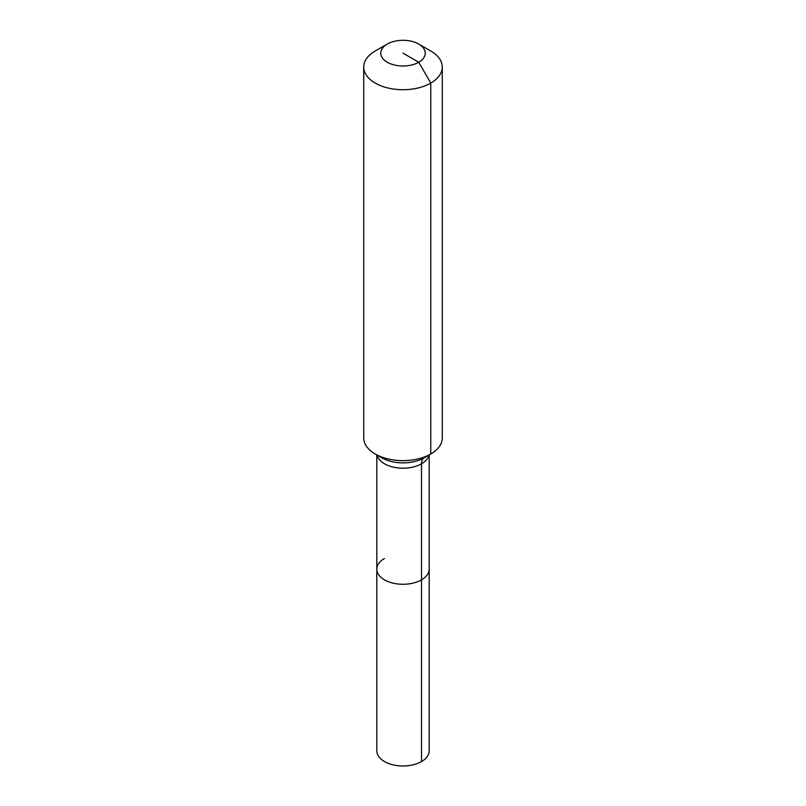 <?xml version="1.0" encoding="UTF-8"?>
<svg xmlns="http://www.w3.org/2000/svg" width="806" height="806" viewBox="0 0 806 806"><rect width="100%" height="100%" fill="white"/><g stroke="black" fill="none" stroke-linecap="round" stroke-linejoin="round"><path stroke-width="1.21" d="M429.185 454.927L429.185 750.87A26.185 15.113 180 0 1 421.518 761.559A26.185 15.113 180 0 1 392.975 764.844A26.185 15.113 180 0 1 376.815 750.87L376.815 569.157A26.185 15.113 180 0 1 384.482 558.467M418.737 44.068A22.256 12.846 180 0 1 418.737 62.233A22.256 12.846 180 0 1 387.263 62.233A22.256 12.846 180 0 1 387.263 44.068A22.256 12.846 180 0 1 418.737 44.068L430.777 51.01A39.272 22.679 180 0 1 442.272 67.049L442.272 437.97A39.272 22.679 180 0 1 430.777 454L424.228 457.788A13.087 7.556 -120 0 0 421.518 463.772L421.518 579.846A26.185 15.113 180 0 0 429.185 569.157A26.185 15.113 180 0 1 421.518 579.846A26.185 15.113 180 0 1 392.975 583.121A26.185 15.113 180 0 1 376.815 569.157A26.185 15.113 180 0 0 392.975 583.121A26.185 15.113 180 0 0 421.518 579.846L421.518 761.559M387.263 44.068L375.223 51.01L387.263 44.068M442.272 67.049A39.272 22.679 180 0 1 430.777 83.078A39.272 22.679 180 0 1 387.968 87.995A39.272 22.679 180 0 1 363.728 67.049A39.272 22.679 180 0 1 375.223 51.01L375.223 51.01M403 53.146L418.737 62.233L430.777 83.078L430.777 454A39.272 22.679 180 0 1 375.223 454A39.272 22.679 180 0 1 363.728 437.97L363.728 67.049M424.228 457.788L430.777 454L424.228 457.788A30.013 17.329 180 0 1 381.772 457.788L375.223 454M428.963 455.047A26.185 15.113 180 0 1 421.518 463.772A26.185 15.113 180 0 1 384.482 463.772A26.185 15.113 180 0 1 377.037 455.047M376.815 454.927L376.815 569.157"/></g></svg>
